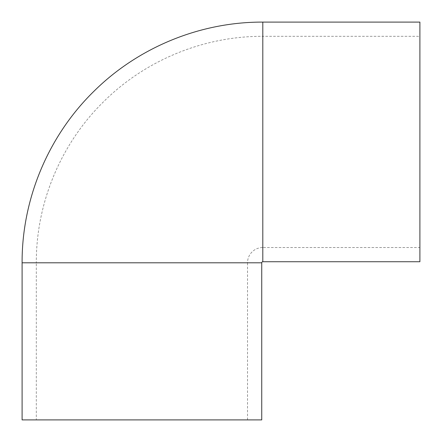 <?xml version="1.0" encoding="UTF-8"?>
<svg xmlns="http://www.w3.org/2000/svg" width="442" height="442" viewBox="0 0 442 442"><rect width="100%" height="100%" fill="white"/><g stroke="black" fill="none" stroke-linecap="round" stroke-linejoin="round"><path stroke-width="0.33" stroke-dasharray="2.21 1.66" d="M36.316 419.9L247.52 419.9L36.316 419.9L36.316 262.802L247.52 262.802A15.282 15.282 0 0 1 262.802 247.52L262.802 36.316L419.9 36.316L419.9 247.52L419.9 36.316M419.9 261.736L419.9 22.1M261.736 419.9L22.1 419.9M247.52 419.9L247.52 262.802L36.316 262.802C36.067 202.828 61.002 143.296 103.92 101.4C145.645 60.001 204.022 36.089 262.802 36.316L262.802 247.52L419.9 247.52M262.802 261.736L262.802 22.1M261.736 262.802L22.1 262.802"/><path stroke-width="0.66" d="M262.802 261.736L262.802 22.1L419.9 22.1L419.9 261.736L262.802 261.736A1.066 1.066 0 0 0 261.736 262.802L261.736 419.9L22.1 419.9L22.1 262.802L261.736 262.802M262.802 22.1C200.337 21.857 138.291 47.272 93.942 91.267C48.333 135.793 21.835 199.066 22.1 262.802"/></g></svg>
